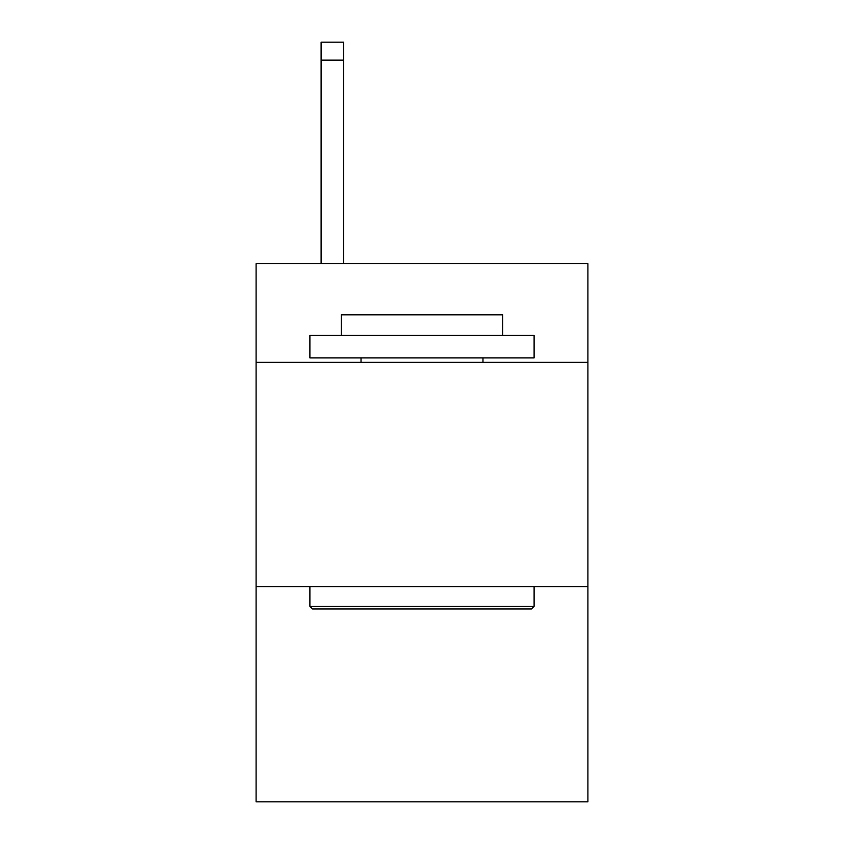 <?xml version="1.0" encoding="UTF-8"?>
<svg xmlns="http://www.w3.org/2000/svg" width="844" height="844" viewBox="0 0 844 844"><rect width="100%" height="100%" fill="white"/><g stroke="black" fill="none" stroke-linecap="round" stroke-linejoin="round"><path stroke-width="1.27" d="M587.909 362.361L587.909 263.708L256.091 263.708L256.091 362.361L587.909 362.361L587.909 801.8L256.091 801.8L256.091 362.361M587.909 586.569L256.091 586.569M312.586 608.988L309.896 606.298L534.104 606.298L531.414 608.988L312.586 608.988M534.104 335.458L534.104 357.877L309.896 357.877L309.896 335.458L534.104 335.458M341.282 335.458L341.282 314.833L502.718 314.833L502.718 335.458M534.104 586.569L534.104 606.298M309.896 586.569L309.896 606.298M482.979 357.877L482.979 362.361M361.021 357.877L361.021 362.361M343.529 263.708L343.529 60.135L321.11 60.135L321.11 42.2L343.529 42.2L343.529 60.135M321.11 263.708L321.11 60.135M343.529 42.2L321.11 42.2"/></g></svg>
